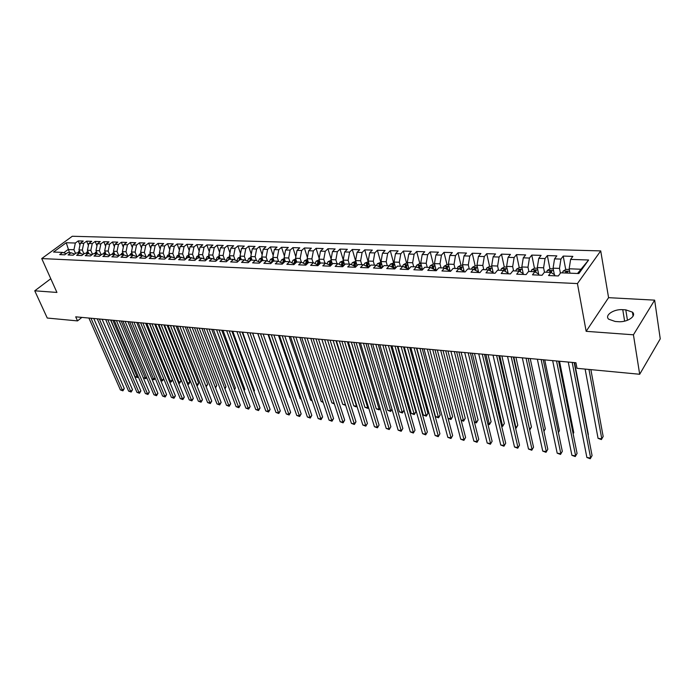 <?xml version="1.0" encoding="UTF-8"?>
<svg xmlns="http://www.w3.org/2000/svg" width="695" height="695" viewBox="0 0 695 695"><rect width="100%" height="100%" fill="white"/><g stroke="black" fill="none" stroke-linecap="round" stroke-linejoin="round"><path stroke-width="1.04" d="M600.715 250.904L72.289 236.257L41.735 258.566L577.432 283.569L600.715 250.904L608.577 297.668L586.154 331.324L633.432 334.799L654.647 300.144L608.577 297.668M654.647 300.144L660.25 338.839L639.687 374.266L633.432 334.799M577.51 273.491L588.622 259.999L570.604 259.4L572.854 256.377L563.202 256.073L560.934 259.087L554.541 258.87L556.825 255.873L547.347 255.578L545.045 258.557L538.773 258.349L541.092 255.378L531.779 255.091L529.442 258.045L523.283 257.836L525.637 254.9L516.498 254.613L514.126 257.541L508.071 257.341L510.451 254.422L501.477 254.144L499.08 257.037L493.129 256.846L495.544 253.953L486.726 253.684L484.293 256.551L478.455 256.359L480.897 253.501L472.226 253.232L469.768 256.073L464.025 255.882L466.501 253.049L457.979 252.78L455.494 255.604L449.856 255.412L452.349 252.606L443.975 252.346L441.464 255.135L435.921 254.952L438.441 252.172L430.214 251.911L427.677 254.683L422.221 254.5L424.767 251.746L416.679 251.486L414.116 254.231L408.756 254.057L411.327 251.321L403.369 251.077L400.789 253.788L395.516 253.614L398.105 250.912L390.277 250.66L387.68 253.362L382.493 253.189L385.099 250.504L377.402 250.261L374.779 252.928L369.688 252.763L372.312 250.104L364.736 249.87L362.095 252.511L357.082 252.346L359.732 249.705L352.278 249.479L349.62 252.103L344.685 251.938L347.352 249.323L340.011 249.088L337.344 251.694L332.488 251.538L335.164 248.94L327.944 248.714L325.26 251.295L320.482 251.138L323.175 248.567L316.069 248.341L313.367 250.904L308.667 250.747L311.377 248.193L304.384 247.976L301.665 250.513L297.034 250.365L299.754 247.837L292.873 247.62L290.136 250.131L285.576 249.983L288.321 247.472L281.536 247.264L278.791 249.757L274.308 249.609L277.053 247.125L270.381 246.916L267.618 249.392L263.197 249.244L265.968 246.777L259.391 246.569L256.62 249.027L252.268 248.88L255.039 246.438L248.567 246.23L245.787 248.671L241.495 248.523L244.284 246.099L237.898 245.9L235.11 248.315L230.888 248.176L233.676 245.769L227.395 245.57L224.598 247.967L220.437 247.828L223.234 245.439L217.049 245.248L214.234 247.629L210.133 247.489L212.948 245.118L206.841 244.927L204.026 247.29L199.986 247.159L202.81 244.796L196.789 244.614L193.966 246.96L189.987 246.821L192.81 244.492L186.886 244.301L184.053 246.629L180.127 246.499L182.959 244.18L177.121 243.997L174.28 246.308L170.414 246.178L173.255 243.876L167.495 243.693L164.646 245.987L160.832 245.865L163.681 243.58L158 243.398L155.15 245.674L151.388 245.552L154.247 243.285L148.643 243.102L145.785 245.361L142.075 245.239L144.934 242.989L139.417 242.816L136.55 245.057L132.893 244.935L135.76 242.703L130.312 242.529L127.446 244.762L123.84 244.64L126.707 242.416L121.338 242.251L118.463 244.458L114.91 244.345L117.776 242.138L112.486 241.973L109.602 244.171L106.092 244.049L108.976 241.869L103.746 241.704L100.871 243.876L97.404 243.763L100.288 241.591L95.128 241.434L92.244 243.597L88.83 243.485L91.714 241.33L86.623 241.165L83.739 243.311L80.368 243.198L83.261 241.061L78.24 240.904L79.986 245.014M588.622 259.999L578.874 273.543L560.674 272.796L558.337 275.95L548.546 275.533L550.9 272.397L544.454 272.136L543.594 267.801L537.313 267.558L538.634 274.108M69.491 252.693L66.242 242.737L53.532 252.042L62.646 252.415L59.674 254.605L64.705 254.822L67.676 252.624L71.046 252.754L68.075 254.969L73.175 255.187L76.146 252.963L79.56 253.11L76.598 255.334L81.767 255.552L84.729 253.319L88.195 253.458L85.233 255.699L90.472 255.925L93.434 253.675L96.953 253.814L93.99 256.073L99.298 256.299L102.261 254.031L105.822 254.179L102.869 256.455L108.255 256.681L111.209 254.405L114.823 254.552L111.869 256.837L117.333 257.072L120.278 254.77L123.945 254.926L120.999 257.228L126.542 257.471L129.487 255.152L133.205 255.3L130.26 257.628L135.881 257.871L138.818 255.534L142.588 255.691L139.652 258.027L145.351 258.271L148.287 255.916L152.109 256.073L149.182 258.436L154.959 258.688L157.895 256.316L161.77 256.472L158.851 258.853L164.715 259.105L167.634 256.716L171.578 256.872L168.659 259.27L174.61 259.522L177.529 257.115L181.517 257.28L178.606 259.695L184.653 259.956L187.563 257.524L191.612 257.697L188.71 260.13L194.843 260.39L197.745 257.941L201.863 258.114L198.961 260.564L205.19 260.834L208.083 258.366L212.253 258.54L209.369 261.016L215.685 261.285L218.569 258.801L222.817 258.974L219.933 261.468L226.353 261.737L229.22 259.235L233.529 259.409L230.662 261.928L237.177 262.206L240.036 259.678L244.414 259.852L241.556 262.389L248.167 262.675L251.025 260.121L255.465 260.304L252.615 262.866L259.339 263.153L262.18 260.582L266.689 260.764L263.848 263.344L270.676 263.64L273.509 261.042L278.087 261.233L275.263 263.831L282.205 264.126L285.019 261.52L289.667 261.711L286.861 264.326L293.907 264.63L296.713 261.998L301.439 262.189L298.642 264.83L305.8 265.142L308.589 262.484L313.393 262.675L310.613 265.342L317.893 265.655L320.664 262.979L325.547 263.179L322.784 265.864L330.177 266.185L332.931 263.474L337.9 263.683L335.155 266.394L342.67 266.715L345.406 263.987L350.454 264.196L347.726 266.932L355.371 267.262L358.09 264.508L363.224 264.717L360.505 267.479L368.281 267.818L370.982 265.038L376.204 265.247L373.51 268.035L381.416 268.374L384.092 265.568L389.4 265.785L386.733 268.6L394.769 268.948L397.427 266.115L402.831 266.341L400.181 269.182L408.356 269.53L410.997 266.671L416.487 266.897L413.855 269.764L422.178 270.12L424.793 267.236L430.379 267.471L427.781 270.364L436.252 270.72L438.832 267.81L444.522 268.044L441.942 270.963L450.56 271.337L453.123 268.4L458.909 268.635L456.363 271.58L465.137 271.962L467.666 268.991L473.556 269.234L471.036 272.214L479.967 272.596L482.469 269.599L488.472 269.842L485.979 272.848L495.075 273.239L497.542 270.216L503.649 270.468L501.191 273.5L510.451 273.899L512.893 270.841L519.113 271.102L516.689 274.169L526.124 274.568L528.53 271.484L534.863 271.745L532.466 274.838L542.083 275.255L544.454 272.136M66.242 242.737L75.347 243.033L78.24 240.904M639.687 374.266L576.989 368.315L575.929 362.755L75.712 316.833L77.527 320.908L81.871 317.398M80.438 253.423L78.943 249.939L82.314 250.07L83.947 253.901M80.368 243.198L78.943 249.939M83.739 243.311L82.314 250.07M62.646 252.415L66.225 253.692M88.864 253.701L87.405 250.269L90.819 250.4L92.505 254.379M88.83 243.485L87.405 250.269M92.244 243.597L90.819 250.4M71.046 252.754L74.678 254.066M97.396 253.979L95.98 250.6L99.437 250.73L101.166 254.874M97.404 243.763L95.98 250.6M100.871 243.876L99.437 250.73M79.56 253.11L83.244 254.44M106.048 254.266L104.667 250.93L108.168 251.069L109.958 255.369M106.092 244.049L104.667 250.93M109.602 244.171L108.168 251.069M88.282 252.346L88.169 253.458L91.922 254.822M118.706 256.003L114.823 254.552L113.467 251.269L117.029 251.408L118.862 255.882M114.91 244.345L113.467 251.269M118.463 244.458L117.029 251.408M96.953 253.814L100.732 255.204M123.745 254.917L122.398 251.616L126.004 251.746L127.889 256.403L123.945 254.926M123.84 244.64L122.398 251.616M127.446 244.762L126.004 251.746M105.822 254.179L109.654 255.604M132.788 255.282L131.451 251.964L135.108 252.103L136.967 256.733M132.893 244.935L131.451 251.964M136.55 245.057L135.108 252.103M141.962 255.664L140.633 252.311L144.343 252.459L146.159 257.054M142.075 245.239L140.633 252.311M145.785 245.361L144.343 252.459M151.267 256.038L149.938 252.667L153.699 252.815L155.489 257.385M151.388 245.552L149.938 252.667M155.15 245.674L153.699 252.815M133.205 255.3L137.202 256.82M160.701 256.429L159.381 253.032L163.195 253.18L164.95 257.715M160.832 245.865L159.381 253.032M164.646 245.987L163.195 253.18M142.588 255.691L146.645 257.237M170.275 256.82L168.963 253.406L172.829 253.553L174.549 258.045M170.414 246.178L168.963 253.406M174.28 246.308L172.829 253.553M152.109 256.073L156.219 257.663M179.979 257.219L178.676 253.779L182.603 253.927L184.279 258.375M180.127 246.499L178.676 253.779M184.053 246.629L182.603 253.927M161.77 256.472L165.94 258.097M189.831 257.619L188.527 254.153L192.515 254.309L194.148 258.714M189.987 246.821L188.527 254.153M193.966 246.96L192.515 254.309M171.578 256.872L175.8 258.54M199.821 258.027L198.527 254.535L202.566 254.691L204.174 259.053M199.986 247.159L198.527 254.535M204.026 247.29L202.566 254.691M181.517 257.28L185.808 258.983L187.025 256.038L188.884 255.108M209.96 258.444L208.674 254.926L212.774 255.082L214.338 259.391M210.133 247.489L208.674 254.926M214.234 247.629L212.774 255.082M191.612 257.697L195.964 259.443M220.246 258.861L218.968 255.326L223.13 255.482L224.65 259.73M220.437 247.828L218.968 255.326M224.598 247.967L223.13 255.482M201.863 258.114L206.276 259.904M230.688 259.296L229.419 255.725L233.65 255.89L235.118 260.078M230.888 248.176L229.419 255.725M235.11 248.315L233.65 255.89M212.253 258.54L216.736 260.382M241.287 259.73L240.027 256.134L244.319 256.299L245.752 260.425M241.495 248.523L240.027 256.134M245.787 248.671L244.319 256.299M222.817 258.974L227.361 260.86M252.042 260.165L250.799 256.551L255.152 256.716L256.533 260.764M252.268 248.88L250.799 256.551M256.62 249.027L255.152 256.716M233.529 259.409L238.15 261.346M262.971 260.616L261.737 256.968L266.15 257.141L267.488 261.112M263.197 249.244L261.737 256.968M267.618 249.392L266.15 257.141M244.414 259.852L249.097 261.841M274.056 261.068L272.84 257.393L277.322 257.567L278.608 261.459M274.308 249.609L272.84 257.393M278.791 249.757L277.322 257.567M255.465 260.304L260.217 262.354M285.324 261.529L284.107 257.828L288.668 258.001L289.902 261.815M285.576 249.983L284.107 257.828M290.136 250.131L288.668 258.001M266.689 260.764L271.519 262.866M296.756 261.998L295.557 258.271L300.188 258.444L301.387 262.189M297.034 250.365L295.557 258.271M301.665 250.513L300.188 258.444M278.087 261.233L282.935 263.448M308.432 262.632L307.19 258.714L311.899 258.896L313.08 262.667M308.667 250.747L307.19 258.714M313.367 250.904L311.899 258.896M289.667 261.711L294.524 264.057M320.299 263.327L319.005 259.166L323.783 259.357L324.956 263.153M320.482 251.138L319.005 259.166M325.26 251.295L323.783 259.357M301.439 262.189L306.295 264.673M332.358 264.048L331.011 259.635L335.867 259.817L337.023 263.648M332.488 251.538L331.011 259.635M337.344 251.694L335.867 259.817M313.393 262.675L318.258 265.308M344.607 264.786L343.208 260.104L348.143 260.286L349.29 264.143M344.685 251.938L343.208 260.104M349.62 252.103L348.143 260.286M325.547 263.179L330.229 265.351L330.412 265.959M357.056 265.551L355.605 260.573L360.627 260.773L361.748 264.656M357.082 252.346L355.605 260.573M362.095 252.511L360.627 260.773M337.9 263.683L342.539 265.872L342.765 266.628M369.714 266.341L368.211 261.059L373.311 261.259L374.414 265.177M369.688 252.763L368.211 261.059M374.779 252.928L373.311 261.259M350.454 264.196L355.058 266.402L355.31 267.262M382.58 267.149L381.016 261.555L386.203 261.754L387.297 265.707M382.493 253.189L381.016 261.555M387.68 253.362L386.203 261.754M363.224 264.717L367.777 266.941L368.029 267.801M395.663 268.001L394.039 262.05L399.312 262.258L400.389 266.237M395.516 253.614L394.039 262.05M400.789 253.788L399.312 262.258M376.204 265.247L380.712 267.488L380.956 268.357M408.964 268.869L407.287 262.562L412.648 262.771L413.707 266.784M408.756 254.057L407.287 262.562M414.116 254.231L412.648 262.771M389.4 265.785L393.865 268.044L394.108 268.922M422.49 269.782L420.753 263.084L426.2 263.292L427.243 267.34M422.221 254.5L420.753 263.084M427.677 254.683L426.2 263.292M402.831 266.341L407.244 268.609L407.479 269.495M436.252 270.72L434.453 263.605L439.996 263.822L441.012 267.905M435.921 254.952L434.453 263.605M441.464 255.135L439.996 263.822M416.487 266.897L420.849 269.182L421.083 270.077M450.151 271.319L448.388 264.143L454.026 264.361L455.025 268.478M449.856 255.412L448.388 264.143M455.494 255.604L454.026 264.361M430.379 267.471L434.696 269.764L434.922 270.668M464.286 271.927L462.557 264.691L468.3 264.908L469.281 269.061M464.025 255.882L462.557 264.691M469.768 256.073L468.3 264.908M444.522 268.044L448.779 270.364L448.996 271.267M478.673 272.536L476.987 265.238L482.825 265.464L483.79 269.651M478.455 256.359L476.987 265.238M484.293 256.551L482.825 265.464M458.909 268.635L463.105 270.972L463.33 271.884M493.32 273.17L491.669 265.803L497.611 266.037L498.55 270.259M493.129 256.846L491.669 265.803M499.08 257.037L497.611 266.037M473.556 269.234L477.691 271.58L477.908 272.51M508.219 273.804L506.612 266.385L512.667 266.611L513.579 270.876M508.071 257.341L506.612 266.385M514.126 257.541L512.667 266.611M488.472 269.842L492.538 272.214L492.746 273.144M523.396 274.456L521.823 266.967L527.991 267.201L528.878 271.502M523.283 257.836L521.823 266.967M529.442 258.045L527.991 267.201M503.649 270.468L507.654 272.848L507.863 273.787M538.773 258.349L537.313 267.558M545.045 258.557L543.594 267.801M520.268 271.806L520.72 269.643L518.922 270.094L519.139 271.111L523.048 273.5L523.248 274.447M554.341 274.612L553.09 268.166L559.484 268.409L560.387 273.178M554.541 258.87L553.09 268.166M560.934 259.087L559.484 268.409M534.863 271.745L538.721 274.16L538.912 275.116M569.978 273.178L569.162 268.783L580.586 269.226M570.604 259.4L569.162 268.783M550.9 272.397L554.688 274.838L554.871 275.802M50.778 278.73L34.75 290.805L47.26 318.041L77.527 320.908M586.154 331.324L577.432 283.569M34.75 290.805L56.929 292.439L41.735 258.566M75.512 253.44L73.931 249.748L68.119 249.522L63.705 252.789M75.347 243.033L73.931 249.748M618.246 321.681C627.298 322.523 636.968 315.982 632.45 312.142L625.787 309.857L622.763 309.675C613.798 308.91 604.233 315.339 608.707 319.214L615.197 321.472L618.246 321.681M563.202 256.073L565.73 269.564M547.347 255.578L549.953 268.904M531.779 255.091L534.455 268.261M516.498 254.613L519.235 267.627M501.477 254.144L504.283 267.002M486.726 253.684L489.593 266.411L486.743 267.983L485.927 269.738M472.226 253.232L475.163 265.846M457.979 252.78L460.976 265.299M443.975 252.346L447.033 264.752M430.214 251.911L433.324 264.222M416.679 251.486L419.849 263.7M403.369 251.077L406.592 263.179M390.277 250.66L393.552 262.675M377.402 250.261L380.73 262.18M364.736 249.87L368.115 261.685M352.278 249.479L355.701 261.207M340.011 249.088L343.243 259.93M327.944 248.714L331.107 259.113M316.069 248.341L319.161 258.323M304.384 247.976L307.407 257.558M292.873 247.62L295.827 256.829M281.536 247.264L284.429 256.116M270.381 246.916L273.204 255.421M259.391 246.569L262.154 254.761M248.567 246.23L251.269 254.109M237.898 245.9L240.54 253.484M227.395 245.57L229.976 252.867M217.049 245.248L219.568 252.276M206.841 244.927L209.308 251.703M196.789 244.614L199.196 251.138M186.886 244.301L189.231 250.6M177.121 243.997L179.414 250.07M167.495 243.693L169.736 249.548M158 243.398L160.189 249.045M148.643 243.102L150.78 248.549M139.417 242.816L141.502 248.072M130.312 242.529L132.345 247.602M121.338 242.251L123.319 247.151M112.486 241.973L114.414 246.699M103.746 241.704L105.631 246.265M95.128 241.434L96.97 245.839M86.623 241.165L88.421 245.422M572.193 362.408L590.654 458.031L586.875 457.484L568.249 362.052M574.209 362.599L592.071 455.599L590.255 458.743L586.875 457.484M592.071 455.599L590.255 458.743M569.292 269.504L566.051 269.373L563.185 271.033L562.411 272.874M585.12 369.088L598.065 438.345L601.801 438.84L603.164 436.486L590.872 369.636M567.381 273.074L567.667 271.536L565.782 271.98L565.452 272.996M603.164 436.486L601.384 439.579L601.801 438.84L588.969 369.453M601.384 439.579L598.065 438.345M556.539 360.974L575.625 455.859L571.907 455.321L552.664 360.618M558.598 361.165L577.067 453.444L575.26 456.563L571.907 455.321M577.067 453.444L575.26 456.563M541.162 359.558L560.848 453.713L557.199 453.192L537.357 359.211M543.255 359.758L562.316 451.333L560.526 454.426L557.199 453.192M562.316 451.333L560.526 454.426M553.229 268.878L550.197 268.765L547.339 270.398L546.557 272.223M554.202 273.917L554.158 274.499M588.344 434.54L574.548 362.625M551.37 272.701L551.734 270.894L549.875 271.337L549.545 272.344M537.461 268.27L534.629 268.157L531.779 269.782L530.989 271.589M538.486 273.361L538.434 273.986M573.114 433.689L573.766 432.62L559.518 361.244M535.68 272.258L536.08 270.259L534.264 270.711L533.925 271.702M573.766 432.62L573.123 433.758M526.054 358.177L546.322 451.611L542.726 451.09L522.319 357.829M528.191 358.368L547.808 449.248L546.027 452.315L542.726 451.09M547.808 449.248L546.027 452.315M511.207 356.813L532.04 449.543L528.504 449.031L507.532 356.474M513.379 357.013L533.534 447.206L531.779 450.247L528.504 449.031M533.534 447.206L531.779 450.247M521.971 267.662L519.339 267.566L516.498 269.173L515.699 270.963M523.048 272.805L522.996 273.474M558.372 432.403L559.423 430.726L544.741 359.888M518.922 270.094L518.583 271.076M559.423 430.726L558.406 432.559M506.759 267.071L504.318 266.976L501.495 268.574L500.678 270.346M507.889 272.258L507.802 273.517M543.89 431.091L545.314 428.867L530.216 358.559M505.135 271.345L505.621 269.035L503.858 269.486L503.51 270.459M545.314 428.867L543.933 431.317M496.621 355.475L517.984 447.511L514.509 447.007L493.007 355.145M498.828 355.675L519.504 445.191L517.758 448.214L514.509 447.007M519.504 445.191L517.758 448.214M492.99 271.719L492.894 273.144M491.825 266.498L489.567 266.402M529.52 429.215L531.44 427.043L515.933 357.247M490.27 270.894L490.792 268.435L489.054 268.887L488.681 269.964M531.44 427.043L529.72 430.005L513.848 357.056M482.278 354.155L504.162 445.504L500.739 445.009L478.733 353.833M484.519 354.363L505.699 443.21L503.962 446.207L500.739 445.009M505.699 443.21L503.962 446.207M477.144 265.924L475.067 265.846L472.322 267.366L471.427 269.147M478.36 271.18L478.273 272.518M515.377 427.329L516.289 427.451L517.775 425.236L501.886 355.953M475.675 270.433L476.223 267.844L474.511 268.296L474.094 269.538M517.775 425.236L516.072 428.181L499.766 355.762M516.072 428.181L515.56 428.111M468.187 352.86L490.557 443.532L487.195 443.045L464.694 352.539M470.454 353.069L492.112 441.264L490.392 444.235L487.195 443.045M492.112 441.264L490.392 444.235M454.322 351.592L477.178 441.594L473.86 441.117L450.899 351.279M456.624 351.8L478.751 439.353L477.039 442.298L473.86 441.117M478.751 439.353L477.039 442.298M440.7 350.341L464.008 439.692L460.742 439.214L437.329 350.028M443.028 350.549L465.598 437.468L463.895 440.387L460.742 439.214M465.598 437.468L463.895 440.387M427.295 349.107L451.046 437.815L447.832 437.346L423.976 348.803M429.658 349.324L452.654 435.609L450.959 438.51L447.832 437.346M452.654 435.609L450.959 438.51M414.116 347.9L438.284 435.965L435.122 435.504L410.849 347.596M416.496 348.117L439.909 433.784L438.232 436.66L435.122 435.504M439.909 433.784L438.232 436.66M401.145 346.709L425.722 434.14L422.612 433.689L397.94 346.414M403.552 346.927L427.356 431.986L425.696 434.835L422.612 433.689M427.356 431.986L425.696 434.835M388.383 345.537L413.351 432.351L410.293 431.908L385.23 345.25M390.825 345.762L415.002 430.214L413.351 433.046L410.293 431.908M415.002 430.214L413.351 433.046M375.83 344.381L401.171 430.587L398.157 430.153L372.729 344.103M378.288 344.607L402.839 428.467L401.197 431.274L398.157 430.153M402.839 428.467L401.197 431.274M363.476 343.252L389.183 428.85L386.212 428.424L360.418 342.965M365.952 343.478L390.859 426.747L389.226 429.536L386.212 428.424M390.859 426.747L389.226 429.536M351.314 342.131L377.368 427.138L374.44 426.713L348.308 341.853M353.816 342.366L379.053 425.053L377.437 427.825L374.44 426.713M379.053 425.053L377.437 427.825M339.351 341.036L365.735 425.453L362.851 425.036L336.389 340.759M341.87 341.262L367.429 423.394L365.822 426.139L362.851 425.036M367.429 423.394L365.822 426.139M327.562 339.951L354.268 423.794L351.427 423.385L324.643 339.681M330.099 340.185L355.97 421.752L354.268 423.794L354.381 424.471L351.427 423.385M355.97 421.752L354.381 424.471M315.964 338.891L342.974 422.16L340.176 421.752L313.089 338.621M318.519 339.125L344.685 420.128L342.974 422.16L343.104 422.838L340.176 421.752M344.685 420.128L343.104 422.838M304.532 337.839L331.836 420.544L329.083 420.145L301.708 337.579M307.112 338.074L333.565 418.538L331.836 420.544L331.993 421.222L329.083 420.145M333.565 418.538L331.993 421.222M293.281 336.806L320.873 418.955L318.154 418.564L290.493 336.554M295.87 337.04L322.61 416.965L320.873 418.955L321.047 419.632L318.154 418.564M322.61 416.965L321.047 419.632M282.196 335.789L310.057 417.391L307.381 417L279.451 335.537M284.802 336.024L311.803 415.419L310.057 417.391L310.257 418.06L307.381 417M311.803 415.419L310.257 418.06M271.285 334.781L299.406 415.845L296.765 415.462L268.574 334.538M273.899 335.025L301.161 413.89L299.406 415.845L299.615 416.514L296.765 415.462M301.161 413.89L299.615 416.514M260.529 333.8L288.903 414.324L286.297 413.951L257.862 333.557M263.162 334.043L290.658 412.387L288.903 414.324L289.129 414.993L286.297 413.951M290.658 412.387L289.129 414.993M249.931 332.827L278.539 412.821L275.976 412.456L247.307 332.584M252.572 333.07L280.311 410.901L278.539 412.821L278.791 413.49L275.976 412.456M280.311 410.901L278.791 413.49M239.488 331.863L268.331 411.344L265.803 410.98L236.899 331.628M242.147 332.114L270.103 409.442L268.331 411.344L268.591 412.013L265.803 410.98M270.103 409.442L268.591 412.013M229.194 330.924L258.262 409.885L255.769 409.529L226.648 330.69M231.869 331.168L260.043 408L258.262 409.885L258.54 410.554L255.769 409.529M260.043 408L258.54 410.554M462.722 265.36L460.82 265.29L458.014 266.837L457.18 268.565M463.982 270.65L463.904 271.91M501.469 425.479L502.832 425.661L504.335 423.472L488.064 354.685M461.332 269.981L461.906 267.271L460.22 267.723L459.76 269.104M504.335 423.472L502.641 426.382L485.918 354.493M502.641 426.382L501.66 426.252M448.553 264.812L446.807 264.743L444.018 266.281L443.175 267.992M449.856 270.129L449.778 271.302M487.794 423.655L489.584 423.898L491.104 421.726L474.476 353.442M447.232 269.521L447.832 266.706L446.173 267.158L445.677 268.678M446.642 269.2L446.173 267.158M491.104 421.726L489.419 424.619L472.296 353.242M489.419 424.619L487.968 424.358M434.618 264.274L433.037 264.213L430.257 265.733L429.406 267.427M435.965 269.608L435.895 270.711M474.329 421.865L476.544 422.16L478.073 420.006L461.098 352.209M433.385 269.069L434.001 266.15L432.36 266.602L431.838 268.244M432.811 268.765L432.36 266.602M478.073 420.006L476.405 422.881L458.9 352.009M476.405 422.881L474.45 422.343M420.927 263.744L419.502 263.683L416.731 265.195L415.871 266.871M422.308 269.087L422.247 270.042M461.089 420.101L463.704 420.449L465.25 418.32L447.945 351.001M419.771 268.618L420.406 265.603L418.79 266.046L418.234 267.818M419.224 268.331L418.79 266.046M465.25 418.32L463.6 421.17L445.712 350.801M463.6 421.17L461.159 420.371M407.461 263.214L406.184 263.17L403.421 264.665L402.561 266.324M448.058 418.364L451.055 418.764L452.627 416.653L434.992 349.82M406.384 268.166L407.027 265.064L405.437 265.507L404.864 267.384M405.863 267.896L405.437 265.507M452.627 416.653L450.977 419.485L432.733 349.611M450.977 419.485L448.067 418.425M394.221 262.701L390.338 264.143L389.469 265.82M416.809 348.143L435.53 416.696L438.615 417.104L440.187 415.019L422.247 348.647M393.222 267.714L393.883 264.534L392.31 264.986L391.719 266.958M392.727 267.471L392.31 264.986M440.187 415.019L438.554 417.817L419.971 348.438M438.554 417.817L435.53 416.696M381.199 262.197L377.472 263.631L376.551 265.421M404.29 346.996L423.316 415.071L426.348 415.471L427.946 413.403L409.703 347.491M380.269 267.271L380.947 264.013L379.392 264.465L378.784 266.533M379.809 267.036L379.392 264.465M427.946 413.403L426.322 416.183L407.4 347.283M426.322 416.183L423.316 415.071M368.393 261.702L364.814 263.127L363.859 265.03M391.963 345.867L411.284 413.464L414.272 413.864L415.879 411.814L397.358 346.362M367.108 266.611L366.691 263.952L366.074 266.107M367.533 266.819L368.22 263.501L366.691 263.952M415.879 411.814L414.272 414.576L395.029 346.145M414.272 414.576L411.284 413.464M355.797 261.207L352.356 262.632L351.366 264.63M379.835 344.755L399.434 411.892L402.379 412.283L403.995 410.25L385.195 345.241M354.615 266.194L354.198 263.448L353.564 265.69M355.006 266.385L355.71 262.997L354.198 263.448M403.995 410.25L402.396 412.986L382.849 345.024M402.396 412.986L399.434 411.892M343.399 260.729L340.098 262.137L339.082 264.239M342.322 265.768L341.897 262.945L341.254 265.264M342.661 266.281L343.391 262.502L341.897 262.945M367.881 343.651L387.758 410.337L390.66 410.719L370.852 343.929M391.997 409.303L390.703 411.423L387.758 410.337M390.703 411.423L391.945 409.129M331.202 260.251L328.04 261.659L326.989 263.848M330.221 265.351L329.795 262.458L329.143 264.847M330.533 265.838L331.272 262.015L329.795 262.458M356.118 342.574L376.256 408.799L379.114 409.181L359.046 342.844M380.165 408.399L379.175 409.885L376.256 408.799M379.175 409.885L380.061 408.035M319.196 259.791L316.164 261.19L315.096 263.457M318.623 264.951L319.335 261.537L317.884 261.98L317.233 264.439M318.293 265.273L317.884 261.98M344.529 341.514L364.918 407.296L367.733 407.67L347.413 341.775M368.524 407.487L367.82 408.365L364.918 407.296M367.82 408.365L368.35 406.931M307.381 259.331L304.48 260.721L303.385 263.066M306.895 264.1L307.598 261.068L306.165 261.502L305.496 264.022M306.599 264.387L306.165 261.502M333.113 340.463L353.738 405.802L356.518 406.175L335.954 340.724M357.004 406.427L355.51 406.723L353.738 405.802M356.622 406.87L356.813 405.828M295.757 258.879L292.977 260.26L291.857 262.684M295.358 263.266L296.035 260.599L294.619 261.042L293.95 263.622M295.08 263.527L294.619 261.042M321.872 339.429L342.731 404.334L345.45 404.698M345.65 405.333L342.731 404.334M345.493 404.82L345.589 405.402M284.307 258.436L281.649 259.808L280.511 262.302M284.012 262.449L284.655 260.139L283.256 260.582L282.578 263.214M283.769 262.675L283.256 260.582M310.787 338.413L331.871 402.892L334.13 403.196M334.356 403.899L331.871 402.892M273.048 258.045L270.494 259.365L269.347 261.919M272.857 261.641L273.448 259.695L272.066 260.13L271.389 262.814M299.875 337.414L321.168 401.467L322.966 401.71M323.201 402.405L321.168 401.467M261.972 257.663L259.504 258.931L258.34 261.546M261.902 260.834L262.415 259.252L261.042 259.687L260.373 262.215M289.111 336.423L310.622 400.059L311.977 400.242M312.185 400.859L310.622 400.059M251.051 257.28L248.68 258.497L247.507 261.172M251.104 260.13L251.547 258.809L250.191 259.252L249.54 261.45M278.513 335.45L300.214 398.678L301.144 398.8M301.291 399.225L300.214 398.678M240.305 256.907L238.02 258.071L236.839 260.799M240.809 258.358L239.497 258.818L238.871 260.703M240.392 259.687L240.887 258.592M268.062 334.486L289.954 397.305L290.467 397.375M290.545 397.61L289.954 397.305M229.715 256.542L227.517 257.654L226.327 260.434M230.193 257.897L228.968 258.392L228.386 259.965M229.837 259.261L230.314 258.253M257.758 333.548L279.937 395.976M219.281 256.177L217.17 257.237L215.98 260.069M274.004 393.196L252.676 333.079M219.742 257.463L218.586 257.975L218.074 259.226M219.446 258.835L219.898 257.897M219.047 329.995L248.332 408.452L245.865 408.095L216.536 329.76M221.731 330.238L250.122 406.575L248.332 408.452L248.628 409.112L245.865 408.095M250.122 406.575L248.628 409.112M208.995 255.812L206.98 256.837L205.772 259.695L206.484 259.73M263.865 392.18L242.633 332.158M209.447 257.046L207.935 258.488M209.195 258.41L209.621 257.532M264.196 391.832L263.944 392.397M209.056 329.074L238.533 407.027L236.109 406.679L206.571 328.848M211.749 329.317L240.331 405.168L238.533 407.027L238.845 407.687L236.109 406.679M240.331 405.168L238.845 407.687M198.866 255.456L196.928 256.429L195.721 259.348M253.866 391.155L254.457 390.547L232.738 331.246M199.309 256.637L197.901 257.949M199.1 258.001L199.482 257.202M254.457 390.547L254.014 391.563M199.196 328.17L228.872 405.628L226.483 405.281L196.755 327.944M201.898 328.414L230.679 403.786L228.872 405.628L229.202 406.288L226.483 405.281M230.679 403.786L229.202 406.288M244.006 390.138L244.848 389.278L222.973 330.351M189.309 256.246L187.963 257.541M189.153 257.593L189.526 256.82M244.848 389.278L244.223 390.729M189.474 327.276L219.342 404.247L216.979 403.908L187.068 327.058M192.194 327.527L221.149 402.422L219.342 404.247L219.681 404.907L216.979 403.908M221.149 402.422L219.681 404.907M179.049 254.761L177.26 255.647L176.061 258.323M234.285 389.131L235.37 388.027L213.348 329.465M179.466 255.856L178.172 257.141M179.345 257.193L179.692 256.464M235.37 388.027L234.554 389.843M179.901 326.398L209.942 402.883L207.614 402.553L177.52 326.181M185.244 326.885L207.675 384.378L205.902 386.116L182.62 326.65L211.758 401.076L209.942 402.883L210.298 403.543L207.614 402.553M211.758 401.076L210.298 403.543M169.345 254.413L167.634 255.265L166.461 257.671M224.694 388.123L226.014 386.802L203.852 328.596M169.754 255.473L168.52 256.75M169.676 256.794L169.997 256.108M226.014 386.802L224.971 388.835M170.449 325.529L200.664 401.545L198.362 401.206L168.103 325.312M173.185 325.781L202.48 399.747L200.664 401.545L201.037 402.197L198.362 401.206M202.48 399.747L201.037 402.197M159.789 254.075L158.147 254.891L157.018 257.028M215.233 387.115L216.779 385.586L194.478 327.736M160.189 255.1L159.007 256.359M160.145 256.403L160.441 255.769M216.779 385.586L215.511 387.836M161.127 324.669L191.507 400.216L189.24 399.886L158.825 324.461M163.872 324.921L193.332 398.435L191.507 400.216L191.889 400.867L189.24 399.886M193.332 398.435L191.889 400.867M150.363 253.736L148.791 254.518L147.714 256.386M150.754 254.735L149.625 255.977M150.746 256.021L151.024 255.421M207.675 384.378L206.154 386.767M205.902 386.116L206.25 386.776M151.944 323.827L182.481 398.913L180.24 398.583L149.66 323.618M154.69 324.079L184.305 397.14L182.481 398.913L182.872 399.556L180.24 398.583M184.305 397.14L182.872 399.556M141.068 253.406L139.565 254.144L138.557 255.743M196.589 384.874L198.674 383.197L176.122 326.051M141.45 254.379L140.373 255.595M141.476 255.638L141.737 255.082M198.674 383.197L197.979 384.891L197.267 385.577L196.902 384.917L173.498 325.807M142.875 323.001L173.559 397.618L171.352 397.297L140.625 322.793M145.629 323.253L175.392 395.863L173.559 397.618L173.967 398.261L171.352 397.297M175.392 395.863L173.967 398.261M131.902 253.084L129.531 255.152M187.407 383.657L189.796 382.024L167.121 325.225M132.285 254.022L131.251 255.221M132.337 255.265L132.58 254.752M189.796 382.024L189.109 383.709L188.397 384.396L188.024 383.736L164.489 324.982M188.397 384.396L187.667 384.3M133.935 322.176L164.767 396.341L162.578 396.028L131.711 321.976M136.698 322.428L166.6 394.604L164.767 396.341L165.184 396.984L162.578 396.028M166.6 394.604L165.184 396.984M122.867 252.754L120.556 254.787M178.346 382.45L179.249 382.563L181.039 380.869L158.243 324.409M123.241 253.675L122.251 254.857M123.328 254.9L123.545 254.422M181.039 380.869L179.64 383.223L179.249 382.563L155.602 324.165M179.64 383.223L178.58 383.014M125.109 321.368L156.08 395.081L153.925 394.769L122.919 321.168M127.88 321.62L157.913 393.353L156.08 395.081L156.514 395.724L153.925 394.769M157.913 393.353L156.514 395.724M113.954 252.433L111.704 254.422M169.406 381.26L170.596 381.416L172.386 379.731L149.486 323.601M114.319 253.336L113.372 254.492M114.432 254.535L114.632 254.101M172.386 379.731L171.708 381.399L170.996 382.068L170.596 381.416L146.836 323.357M170.996 382.068L169.58 381.685M116.404 320.569L147.505 393.839L145.377 393.535L114.249 320.369M119.184 320.821L149.347 392.128L147.505 393.839L147.948 394.482L145.377 393.535M149.347 392.128L147.948 394.482M105.154 252.12L102.973 254.066M105.527 252.997L104.624 254.135M160.58 380.078L162.048 380.278L138.183 322.567M163.742 378.844L162.465 380.93L160.701 380.373M162.465 380.93L162.048 380.278L163.699 378.74M107.812 319.778L139.043 392.614L136.941 392.31L105.683 319.587M110.601 320.03L140.885 390.911L139.043 392.614L139.495 393.257L136.941 392.31M140.885 390.911L139.495 393.257M96.483 251.807L94.355 253.71M96.848 252.667L95.98 253.779M151.875 378.923L153.612 379.149L129.635 321.785M155.141 378.167L154.038 379.8L151.936 379.079M154.038 379.8L153.612 379.149L155.011 377.863M99.342 318.996L130.686 391.407L128.61 391.103L97.239 318.805M102.122 319.257L132.528 389.713L130.686 391.407L131.147 392.041L128.61 391.103M132.528 389.713L131.147 392.041M87.926 251.494L85.85 253.362M87.848 252.702L87.457 253.432M143.274 377.776L145.272 378.045L121.208 321.012M146.645 377.489L145.715 378.688L143.283 377.802M145.715 378.688L145.272 378.045L146.428 376.985M90.975 318.232L122.433 390.208L120.383 389.912L88.899 318.041M93.764 318.492L124.283 388.531L122.433 390.208L122.911 390.842L120.383 389.912M124.283 388.531L122.911 390.842M79.482 251.19L77.466 253.023M79.838 252.024L79.048 253.084M80.003 253.267L80.186 252.832M110.818 320.056L135.004 376.673L137.045 376.942L112.877 320.247M138.262 376.812L137.488 377.594L135.004 376.673M137.488 377.594L137.045 376.942L137.966 376.108M627.455 320.282L625.787 309.857M624.623 321.142L622.763 309.675M569.613 271.241L563.254 270.989M565.982 273.013L565.782 271.98M553.559 270.607L547.408 270.355M550.075 272.37L549.875 271.337M537.8 269.973L531.849 269.738M538.46 273.656L537.878 273.63M534.464 271.728L534.264 270.711M522.327 269.356L516.567 269.13M523.031 273.005L522.18 272.97M507.124 268.757L501.564 268.531M507.88 272.37L506.777 272.327M504.136 270.755L503.858 269.486M492.199 268.157L486.813 267.949M492.99 271.745L491.643 271.693M489.393 270.381L489.054 268.887M477.526 267.575L472.322 267.366M478.351 271.137L476.787 271.067M474.911 269.999L474.511 268.296M463.113 267.002L458.083 266.802M463.956 270.529L462.184 270.459M460.672 269.617L460.22 267.723M448.953 266.437L444.088 266.246M449.804 269.938L447.841 269.851M435.027 265.881L430.327 265.698M435.904 269.356L433.75 269.26M421.335 265.334L416.8 265.16M422.23 268.783L419.893 268.678M407.878 264.804L403.491 264.63M408.79 268.218L406.384 268.114M394.647 264.274L390.408 264.109M395.568 267.662L393.231 267.566M381.633 263.753L377.541 263.596M382.571 267.115L380.287 267.019M368.837 263.249L364.884 263.092M369.497 266.567L367.559 266.489M356.24 262.745L352.426 262.588M356.587 266.029L355.032 265.959M343.851 262.25L340.168 262.102M343.903 265.49L342.713 265.447M331.663 261.763L328.11 261.624M331.419 264.969L330.585 264.934M319.665 261.285L316.234 261.146M319.135 264.456L318.649 264.43M307.859 260.816L304.549 260.686M296.226 260.356L293.038 260.225M293.968 263.396L293.403 263.37M284.785 259.895L281.71 259.774M282.596 262.918L281.849 262.892M273.517 259.452L270.555 259.331M271.406 262.449L270.468 262.415M272.64 261.841L272.066 260.13M262.423 259.009L259.565 258.896M260.39 261.989L259.27 261.937M261.546 261.155L261.042 259.687M251.494 258.575L248.749 258.462M249.453 261.529L248.237 261.476M250.617 260.486L250.191 259.252M240.731 258.14L238.09 258.036M238.463 261.068L237.377 261.025M239.853 259.834L239.497 258.818M230.132 257.723L227.586 257.619M227.639 260.616L226.674 260.573M229.263 259.235L228.968 258.392M219.681 257.306L217.24 257.211M216.979 260.165L216.136 260.13M218.89 258.809L218.586 257.975M209.395 256.898L207.041 256.803M208.665 258.392L208.361 257.558M199.248 256.49L196.989 256.403M198.588 257.975L198.284 257.15M189.257 256.09L187.085 256.003M188.658 257.576L188.354 256.75M179.406 255.699L177.321 255.621M178.867 257.167L178.563 256.359M169.693 255.317L167.703 255.23M169.215 256.776L168.911 255.969M160.119 254.935L158.208 254.857M159.702 256.386L159.39 255.586M150.685 254.552L148.852 254.483M150.328 256.003L150.016 255.204M141.38 254.188L139.626 254.118M141.076 255.621L140.764 254.83M132.198 253.823L130.53 253.753M131.954 255.247L131.633 254.466M123.154 253.458L121.555 253.397M122.954 254.883L122.641 254.101M114.223 253.102L112.703 253.041M114.084 254.518L113.763 253.744M105.423 252.754L103.972 252.693M105.327 254.162L105.006 253.388M96.735 252.407L95.354 252.355M96.692 253.805L96.37 253.041M88.169 252.068L86.849 252.016M79.708 251.729L78.465 251.677M79.795 253.189L79.439 252.363M633.076 316.121L632.45 312.142"/></g></svg>
